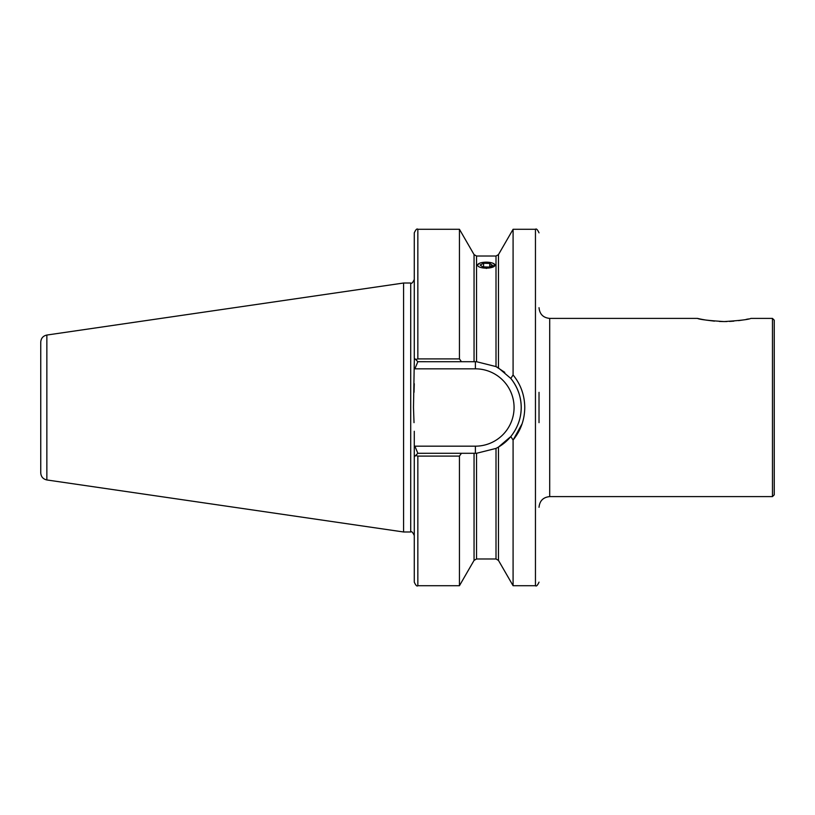 <?xml version="1.0" encoding="UTF-8"?>
<svg xmlns="http://www.w3.org/2000/svg" width="815" height="815" viewBox="0 0 815 815"><rect width="100%" height="100%" fill="white"/><g stroke="black" fill="none" stroke-linecap="round" stroke-linejoin="round"><path stroke-width="1.22" d="M719.329 321.456L724.178 321.568C708.693 320.601 699.779 319.541 697.446 318.4L699.667 318.889M699.83 318.93L702.235 319.409M702.489 319.46L705.78 320.04M706.238 320.122L714.449 321.141M774.25 320.183L774.25 494.817L772.467 496.6L772.467 318.4L774.25 320.183M504.77 372.353L496.009 366.597L476.531 361.717L417.84 361.697L414.275 358.142L414.275 232.856C415.782 229.575 416.964 228.383 417.84 229.29L417.84 358.906L459.446 358.906L459.446 229.29L417.84 229.29M539.021 422.649L539.021 392.351M414.02 422.649L413.49 407.5L414.346 358.213M459.446 585.71L459.446 456.094L417.84 456.094L415.65 455.483L417.84 453.303L476.531 453.283L496.009 448.403L498.474 447.058L498.474 560.404L496.009 558.978L476.531 558.978L474.055 560.404L459.446 585.71L417.84 585.71C416.964 586.617 415.782 585.425 414.275 582.144L414.275 431.278M403.578 283.019L46.852 335.047L46.852 479.954L403.578 531.981L403.578 283.019L410.709 283.019C411.575 283.926 412.767 282.744 414.275 279.453M46.852 479.954C43.073 479.108 41.045 476.755 40.75 472.904L40.75 342.096C41.045 338.245 43.073 335.892 46.852 335.047M522.476 392.351L521.732 390.13M498.474 560.404L513.083 585.71L513.083 440.029L510.801 436.555C524.717 419.114 524.707 395.856 510.801 378.445L513.083 374.971L513.083 229.29L535.455 229.29C536.341 228.404 537.533 229.596 539.021 232.856M513.083 374.971C520.734 384.364 524.626 395.204 524.758 407.5C524.626 419.786 520.734 430.626 513.083 440.029M479.495 263.286L477.356 265.16M697.446 318.4L549.707 318.4L549.707 496.6L772.467 496.6M726.919 321.538L724.178 321.568C739.653 320.601 748.557 319.541 750.9 318.4L772.467 318.4M729.486 321.436L733.846 321.141M738.563 320.631L742.455 320.061M746.143 319.409L748.465 318.94M486.27 268.451L495.174 265.16L493.044 263.286A8.721 2.985 0 0 0 479.505 263.276A8.721 2.985 0 0 0 477.58 264.936A8.721 2.985 0 0 0 485.628 268.135A8.721 2.985 0 0 0 494.96 265.384A8.721 2.985 0 0 0 493.034 263.276M415.65 359.517L417.84 358.906M414.275 456.858L415.65 455.483L414.275 456.858M461.433 453.303L459.446 456.094M459.446 358.906L461.433 361.697M510.801 378.445A45.803 45.803 0 0 1 518.422 423.199A45.803 45.803 0 0 0 510.801 378.445L498.474 367.942L498.474 254.596L513.083 229.29M504.903 442.525L510.801 436.555A45.803 45.803 0 0 1 498.474 447.058L510.801 436.555A45.803 45.803 0 0 1 498.474 447.058L504.067 443.217M513.216 439.876L522.13 423.708M414.275 383.722L414.02 392.351M475.328 361.697L475.4 361.697A45.803 45.803 0 0 1 476.531 361.717L476.531 256.022L496.009 256.022L498.474 254.596M417.84 361.697L414.886 368.828L414.275 368.217M414.275 446.783L414.886 446.172L417.84 453.303M496.009 366.597A45.803 45.803 0 0 1 498.474 367.942A45.803 45.803 0 0 0 496.009 366.597L496.009 256.022M482.796 266.902L488.949 267.065L492.423 265.313L489.744 263.418L483.58 263.255L480.106 265.007L482.796 266.902M483.58 266.923L483.58 263.255M489.744 266.668L489.744 263.418M513.083 585.71L535.455 585.71L535.455 229.29M414.275 535.547C412.767 532.256 411.575 531.074 410.709 531.981L410.709 283.019M476.531 558.978L476.531 453.283M496.009 558.978L496.009 448.403M417.84 585.71L417.84 456.094M474.055 560.404L474.055 453.303M474.055 361.697L474.055 254.596L459.446 229.29M414.886 446.172L475.4 446.172A38.672 38.672 0 0 0 514.071 407.5A38.672 38.672 0 0 0 475.4 368.828L414.886 368.828M475.4 368.828L475.4 361.697A45.803 45.803 0 0 1 476.531 361.717M475.4 453.303L475.4 446.172M549.707 496.6C543.218 497.242 539.652 500.797 539.021 507.297M474.055 254.596L476.531 256.022M410.709 531.981L403.578 531.981M535.455 585.71C536.341 586.596 537.533 585.404 539.021 582.144M549.707 318.4C543.218 317.758 539.652 314.203 539.021 307.703"/></g></svg>
